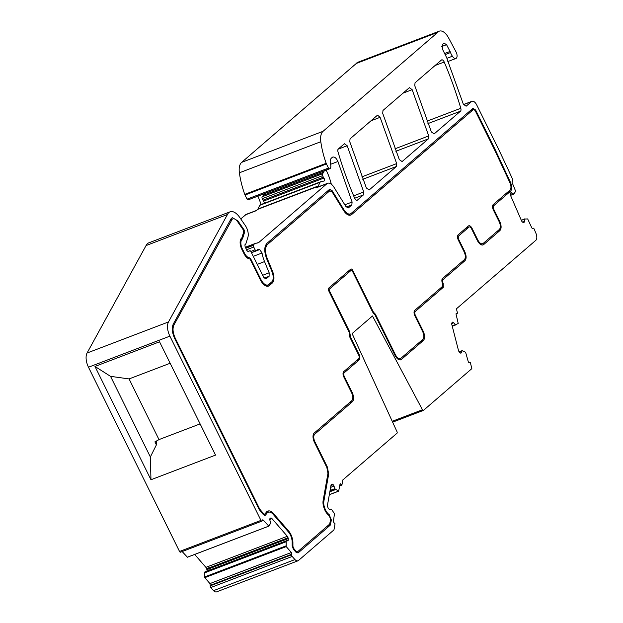 <?xml version="1.0" encoding="UTF-8"?>
<svg xmlns="http://www.w3.org/2000/svg" width="623" height="623" viewBox="0 0 623 623"><rect width="100%" height="100%" fill="white"/><g stroke="black" fill="none" stroke-linecap="round" stroke-linejoin="round"><path stroke-width="0.93" d="M270.016 518.414L270.546 518.063A2.212 1.129 -110.9 0 0 270.366 518.102A2.212 1.129 -110.9 0 0 269.899 518.718L269.86 518.866A2.212 1.129 -110.9 0 0 269.938 520.361L270.694 523.164L268.809 526.131L263.264 520.127L262.493 519.878L262.166 520.773A1.254 0.639 -110.9 0 1 262.003 521.062A1.254 0.639 -110.9 0 1 261.901 521.124A1.254 0.639 -110.9 0 1 260.951 520.392L169.892 336.147A12.522 6.409 -110.9 0 1 168.483 321.951L227.465 214.507A15.022 7.686 -110.9 0 1 228.89 212.544A15.022 7.686 -110.9 0 1 230.105 211.812A15.022 7.686 -110.9 0 1 239.645 217.334L245.267 225.487A9.392 4.805 -110.9 0 1 247.907 237.238L245.828 243.889A1.565 0.802 -110.9 0 1 245.641 244.208L244.878 244.862L245.221 247.253A3.131 1.604 -110.9 0 1 245.797 248.18L246.373 249.348A3.131 1.604 -110.9 0 1 246.778 250.415L248.273 251.809L249.652 250.789A1.565 0.802 -110.9 0 1 249.753 250.734A1.565 0.802 -110.9 0 1 250.944 251.645L263.545 277.134L266.177 278.816L269.097 276.293L269.159 272.804L264.541 261.59A21.914 11.214 -110.9 0 1 262.026 253.008L259.729 249.566L257.758 249.597L256.489 250.571A1.565 0.802 -110.9 0 1 256.419 250.648A1.565 0.802 -110.9 0 1 256.294 250.726A1.565 0.802 -110.9 0 1 255.103 249.807L253.732 247.035A1.565 0.802 -110.9 0 1 253.538 245.291L253.857 244.644A6.261 3.201 -110.9 0 1 254.418 243.889A6.261 3.201 -110.9 0 1 254.924 243.585A6.261 3.201 -110.9 0 1 255.165 243.515L258.747 242.526L326.904 183.73A9.392 4.805 -110.9 0 1 327.667 183.271A9.392 4.805 -110.9 0 1 334.045 187.367L345.851 206.47L348.366 207.911L351.831 204.928L352.112 202.031L337.923 161.489C336.101 157.705 334.224 156.318 332.293 157.339L331.381 158.125C330.174 159.332 329.886 161.404 330.525 164.355L330.556 164.495A4.384 2.243 -110.9 0 1 330.159 168.498A4.384 2.243 -110.9 0 1 329.801 168.716A4.384 2.243 -110.9 0 1 329.629 168.763L329.38 168.817A1.254 0.639 -110.9 0 1 328.477 168.07L326.444 163.958A3.131 1.604 -110.9 0 1 326.172 163.312A59.473 30.434 -110.9 0 1 320.806 141.725A15.653 8.006 -110.9 0 1 323.072 131.297L437.751 32.365A12.522 6.409 -110.9 0 1 438.319 31.765A12.522 6.409 -110.9 0 1 439.332 31.15A12.522 6.409 -110.9 0 1 448.537 37.832L455.997 51.802A5.007 2.562 -110.9 0 1 456.293 58.243A5.007 2.562 -110.9 0 1 455.88 58.484A5.007 2.562 -110.9 0 1 452.43 56.218A6.261 3.201 -110.9 0 1 450.577 52.519L446.559 44.677L443.997 43.151L442.353 44.568L442.47 49.209L446.598 57.55A3.131 1.604 -110.9 0 1 447.096 59.021L463.348 104.22L466.129 106.206L471.455 101.611A6.261 3.201 -110.9 0 1 471.961 101.308A6.261 3.201 -110.9 0 1 476.774 105.053L497.761 147.519A969.746 496.173 -110.9 0 1 512.55 179.144A1.254 0.639 -110.9 0 1 512.558 180.623A1.254 0.639 -110.9 0 1 512.503 180.654L512.051 182.368L515.68 191.284L513.718 194.15L511.974 192.865A2.188 1.121 -110.9 0 0 511.117 192.639A2.188 1.121 -110.9 0 0 511.031 192.686L510.93 192.741A2.188 1.121 -110.9 0 0 510.494 193.737L510.471 194.438A2.188 1.121 -110.9 0 0 510.798 196.019L521.498 220.706A2.212 1.129 -110.9 0 0 522.401 221.959L522.899 222.349A2.212 1.129 -110.9 0 0 523.764 222.567A2.212 1.129 -110.9 0 0 523.85 222.528L523.943 222.466A2.212 1.129 -110.9 0 0 524.379 221.469L524.535 219.062L527.665 218.922L531.676 227.613A1.254 0.639 -110.9 0 0 532.681 228.454A1.254 0.639 -110.9 0 0 532.727 228.431L533.124 228.197A1.254 0.639 -110.9 0 1 533.148 228.189A1.254 0.639 -110.9 0 1 534.168 229.062A10148.234 5192.339 -110.9 0 1 535.928 233.282A6.261 3.201 -110.9 0 1 535.819 240.314L456.41 308.821L457.531 313.213L456.231 313.252L456.098 314.327L458.216 323.477L455.475 324.754L453.817 322.776A2.188 1.121 -110.9 0 0 452.82 322.13L452.695 322.122A2.188 1.121 -110.9 0 0 452.454 322.161A2.188 1.121 -110.9 0 0 452.01 322.698L451.831 323.251A2.188 1.121 -110.9 0 0 451.862 324.708L458.458 350.383A2.212 1.129 -110.9 0 0 459.19 351.878L459.657 352.454A2.212 1.129 -110.9 0 0 460.654 353.101L460.779 353.109A2.212 1.129 -110.9 0 0 461.02 353.07A2.212 1.129 -110.9 0 0 461.464 352.54L462.102 350.671L465.599 352.221L468.185 361.395A1.254 0.639 -110.9 0 0 469.174 362.617L470.381 362.664A1443.912 738.777 -110.9 0 1 471.845 368.637L423.469 410.37A1.254 0.639 -110.9 0 1 423.367 410.432A1.254 0.639 -110.9 0 1 422.449 409.763L372.484 315.986L352.104 333.57L396.999 431.716A1.254 0.639 -110.9 0 1 397.007 433.203L342.806 479.959L341.902 485.052L339.699 485.893M270.989 518.04A2.212 1.129 -110.9 0 1 271.986 518.616L287.312 536.286L288.387 540.032L287.694 540.834L288.34 540.18L286.487 540.889M286.253 540.904L287.694 540.834M286.198 540.92L205.847 571.641L286.159 540.998L286.222 546.597L291.354 552.508L291.681 554.766A1.254 0.639 -110.9 0 0 292.179 556.464A1565.116 800.789 -110.9 0 0 294.952 559.579A6.261 3.201 -110.9 0 0 298.035 560.778A6.261 3.201 -110.9 0 0 298.3 560.645L333.959 529.893L335.042 523.787L334.029 522.752A1.254 0.639 -110.9 0 1 333.461 521.077L334.481 513.648L331.366 509.17L329.847 509.396A2.212 1.129 -110.9 0 1 328.866 508.96L328.734 508.827A2.212 1.129 -110.9 0 1 327.924 507.434L327.651 506.639A2.212 1.129 -110.9 0 1 327.488 505.105L331.047 484.99A2.188 1.121 -110.9 0 1 331.545 484.242A2.188 1.121 -110.9 0 1 331.631 484.219L332.051 484.126A2.188 1.121 -110.9 0 1 333.04 484.569L333.165 484.694A2.188 1.121 -110.9 0 1 333.983 486.096L334.964 488.868L338.663 491.165L339.994 484.219A1.254 0.639 -110.9 0 1 340.275 483.791A1.254 0.639 -110.9 0 1 340.89 484.024L341.902 485.052M332.799 157.035L332.293 157.339M258 242.908L257.455 243.025M262.236 520.517L263.264 520.127L262.493 519.878M182.165 551.55L187.398 557.196L268.809 526.131M244.418 253.078L242.363 248.92A7.826 4.003 -110.9 0 1 242.106 239.255A7.826 4.003 -110.9 0 1 242.339 239.076A1.254 0.639 -110.9 0 0 242.378 239.045A1.254 0.639 -110.9 0 0 242.526 238.796L244.714 231.811A1.254 0.639 -110.9 0 0 244.356 230.245L237.9 220.885L232.34 217.661L231.211 218.533L173.311 324.007C171.598 327.869 172.08 332.76 174.767 338.694L259.199 509.528L263.428 514.668L265.367 515.276L267.072 513.079A8.449 4.322 -110.9 0 1 267.462 512.667A8.449 4.322 -110.9 0 1 268.147 512.254A8.449 4.322 -110.9 0 1 268.856 512.106L269.284 512.083A8.449 4.322 -110.9 0 1 273.131 514.287L288.449 531.956A8.449 4.322 -110.9 0 1 291.393 537.579L291.611 538.35A8.449 4.322 -110.9 0 1 292.171 542.018L292.179 545.873L293.472 549.315L296.112 552.352L298.051 552.959L330.198 525.228L331.397 520.065L329.193 514.606A8.449 4.322 -110.9 0 1 328.041 513.625L327.908 513.5A8.449 4.322 -110.9 0 1 324.762 508.111L324.497 507.317A8.449 4.322 -110.9 0 1 323.843 501.398L328.687 474.087L327.355 467.009L314.958 441.917A6.261 3.201 -110.9 0 1 314.755 434.184L352.416 401.695C354.066 399.709 353.989 396.617 352.174 392.412L344.363 376.619A3.131 1.604 -110.9 0 1 344.262 372.749L359.736 359.409L359.627 355.538L350.585 337.23A1.254 0.639 -110.9 0 1 350.375 335.999L349.635 331.693L329.38 290.707A1.254 0.639 -110.9 0 1 329.341 289.165L351.255 270.257A1.254 0.639 -110.9 0 1 351.356 270.195A1.254 0.639 -110.9 0 1 352.307 270.927L372.64 312.068L374.415 314.296A1.877 0.958 -110.9 0 1 375.171 315.254L395.037 355.437C397.209 359.323 399.32 360.67 401.368 359.463L423.43 340.431C425.081 338.445 425.003 335.353 423.188 331.156L415.377 315.355A3.131 1.604 -110.9 0 1 415.276 311.492L443.311 287.304L443.21 283.434A3.131 1.604 -110.9 0 1 443.109 279.571L464.922 260.757C466.572 258.771 466.495 255.679 464.68 251.482L458.878 239.738A3.131 1.604 -110.9 0 1 458.769 235.876L468.917 227.122A3.131 1.604 -110.9 0 1 469.174 226.967A3.131 1.604 -110.9 0 1 471.556 228.797L477.358 240.54C479.531 244.426 481.641 245.766 483.689 244.566L499.919 230.565C501.577 228.579 501.492 225.487 499.677 221.282L493.875 209.546A3.131 1.604 -110.9 0 1 493.774 205.676L510.525 191.23C512.122 189.369 512.098 186.417 510.478 182.36L495.153 149.559L475.598 109.998L472.958 108.316L351.107 213.44A9.392 4.805 -110.9 0 1 350.344 213.899A9.392 4.805 -110.9 0 1 343.958 209.803L332.028 190.49L329.645 189.275L266.948 243.359C264.152 246.513 264.051 251.637 266.66 258.74L271.908 271.464A9.392 4.805 -110.9 0 1 271.706 281.946L268.793 284.462A9.392 4.805 -110.9 0 1 268.03 284.921A9.392 4.805 -110.9 0 1 260.881 279.431L251.092 259.627A3.131 1.604 -110.9 0 0 249.184 257.758A7.826 4.003 -110.9 0 1 244.418 253.078L243.811 253.312M483.082 244.932L482.381 245.065M400.753 359.837L400.059 359.969M382.709 113.347L399.304 159.581L402.084 161.575L428.453 138.828L428.733 135.931L412.153 89.673L409.373 87.679L382.981 110.45L382.709 113.347M441.427 60.034A3.131 1.604 -110.9 0 1 441.684 59.878A3.131 1.604 -110.9 0 1 444.207 62.02A219.117 112.109 -110.9 0 1 460.786 108.277A3.131 1.604 -110.9 0 1 460.514 111.167L434.145 133.914L431.365 131.928L414.762 85.686L415.043 82.797L441.427 60.034M363.746 191.993L347.167 145.735L344.387 143.742L338.289 149.006A3.131 1.604 -110.9 0 0 338.009 151.903A219.117 112.109 -110.9 0 0 354.619 198.137A3.131 1.604 -110.9 0 0 357.143 200.271A3.131 1.604 -110.9 0 0 357.4 200.123L363.466 194.882L363.746 191.993L353.654 195.848M362.796 179.299L396.392 166.481L396.672 163.592L380.1 117.326L377.569 115.185M396.392 166.481L369.159 189.976L366.379 187.99L349.776 141.748L350.056 138.851L377.312 115.341M230.105 211.812L148.695 242.884A15.022 7.686 -110.9 0 0 147.48 243.616A15.022 7.686 -110.9 0 0 146.055 245.579L87.072 353.015A12.522 6.409 69.1 0 0 88.482 367.212L169.892 336.147M446.909 58.321L452.43 56.218M205.925 571.556L204.811 571.976L204.554 572.81L205.426 572.475L204.539 572.88L204.811 577.661L286.222 546.597M206.953 571.159L206.968 571.104A2.212 1.129 -110.9 0 0 206.891 569.609L206.657 568.807A2.212 1.129 -110.9 0 0 205.894 567.351L194.703 554.439M180.592 552.134A1.254 0.639 -110.9 0 1 180.491 552.196A1.254 0.639 -110.9 0 1 179.541 551.464L88.482 367.212M240.727 218.907L246.256 214.343L256.396 210.473M261.162 204.476L257.945 196.136M248.546 199.71A4.384 2.243 -110.9 0 1 248.39 199.781A4.384 2.243 -110.9 0 1 248.219 199.835L247.97 199.89A1.254 0.639 -110.9 0 1 247.066 199.142L245.026 195.022A3.131 1.604 -110.9 0 1 244.753 194.376A59.473 30.434 -110.9 0 1 239.388 172.789A15.653 8.006 -110.9 0 1 241.662 162.362L356.34 63.437A12.522 6.409 -110.9 0 1 356.909 62.83A12.522 6.409 -110.9 0 1 357.921 62.222L439.332 31.15M216.89 591.718A6.261 3.201 -110.9 0 1 216.625 591.85A6.261 3.201 -110.9 0 1 213.541 590.643A1565.116 800.789 -110.9 0 1 210.769 587.536A1.254 0.639 -110.9 0 1 210.27 585.838L209.935 583.58L204.811 577.661M159.013 439.628L129.07 378.924L110.528 376.339L150.361 456.939L156.389 444.877L154.901 441.863L159.013 439.628M156.295 441.107L156.389 444.877M150.361 456.939L150.968 479.749L94.969 366.441L110.528 376.339M94.969 366.441L159.543 341.793L215.542 455.101L150.968 479.749M200.115 423.897L159.044 439.573M170.149 363.256L129.07 378.924M331.288 184.182A34.436 17.615 69.1 0 0 326.265 170.352L326.148 170.11M264.253 203.293A1.877 0.958 69.1 0 0 263.576 201.089A3.131 1.604 69.1 0 1 263.023 200.193L262.275 198.682A1.565 0.802 69.1 0 1 262.174 196.798L263.529 195.217L323.835 172.197A1.565 0.802 69.1 0 0 323.96 170.943M263.529 195.217A1.565 0.802 69.1 0 0 263.654 193.955M323.835 172.197L322.473 173.786A1.565 0.802 69.1 0 0 322.582 175.663L323.329 177.181A3.131 1.604 69.1 0 0 323.882 178.077A1.877 0.958 69.1 0 1 324.279 180.935L320.331 181.955A3.131 1.604 69.1 0 0 320.051 182.329L318.26 185.973A3.131 1.604 69.1 0 1 317.979 186.355L316.352 187.757A9.392 4.805 -110.9 0 1 317.115 187.297L327.667 183.271M320.471 181.854L260.398 204.78A3.131 1.604 69.1 0 0 260.282 204.811A3.131 1.604 69.1 0 0 260.025 204.967A3.131 1.604 69.1 0 0 259.744 205.341L320.051 182.329M245.493 214.795L256.045 210.769L257.673 209.367A3.131 1.604 69.1 0 0 257.953 208.985L259.744 205.341M328.547 288.394L333.43 284.049M524.161 219.101L525.01 218.782M326.631 191.892L330.019 190.599L267.493 244.465C264.954 247.339 264.868 251.996 267.228 258.444L272.485 271.176A10.646 5.443 -110.9 0 1 272.259 283.06L269.338 285.575A10.646 5.443 -110.9 0 1 268.474 286.097A10.646 5.443 -110.9 0 1 260.375 279.867L250.049 258.981A9.08 4.641 -110.9 0 1 243.912 253.514L241.856 249.356A9.08 4.641 -110.9 0 1 241.56 238.142A9.08 4.641 -110.9 0 1 241.825 237.939L243.671 232.044L243.141 229.692L237.565 221.609C235.564 218.93 233.773 218.128 232.192 219.218L173.949 324.972C172.4 328.453 172.836 332.877 175.265 338.242L259.705 509.084L263.654 513.796L264.822 514.162L266.465 512.036A9.703 4.968 -110.9 0 1 266.917 511.561A9.703 4.968 -110.9 0 1 267.703 511.086A9.703 4.968 -110.9 0 1 268.513 510.915L268.941 510.891A9.703 4.968 -110.9 0 1 273.357 513.422L288.675 531.092A9.703 4.968 -110.9 0 1 292.055 537.548L292.273 538.311A9.703 4.968 -110.9 0 1 292.919 542.532L292.927 546.387L293.706 548.45L296.338 551.487L297.498 551.853L329.653 524.122L330.673 519.325L329.201 515.688A9.703 4.968 -110.9 0 1 327.869 514.559L327.745 514.427A9.703 4.968 -110.9 0 1 324.131 508.251L323.867 507.457A9.703 4.968 -110.9 0 1 323.119 500.658L327.955 473.348L326.849 467.452L314.451 442.353A7.515 3.847 -110.9 0 1 314.202 433.078L351.87 400.581C353.249 398.93 353.179 396.353 351.66 392.856L343.857 377.055A4.384 2.243 -110.9 0 1 343.717 371.643L359.183 358.295L359.121 355.974L350.071 337.666A2.508 1.285 -110.9 0 1 349.651 335.205L349.129 332.129L328.874 291.143A2.508 1.285 -110.9 0 1 328.788 288.052L350.702 269.152A2.508 1.285 69.1 0 1 350.905 269.027A2.508 1.285 69.1 0 1 352.813 270.491L373.146 311.632L374.415 313.221A3.131 1.604 -110.9 0 1 375.677 314.817L395.543 355.001C397.357 358.241 399.109 359.362 400.815 358.357L422.885 339.325C424.263 337.666 424.193 335.088 422.674 331.592L414.871 315.791A4.384 2.243 -110.9 0 1 414.731 310.379L442.766 286.191L442.704 283.878A4.384 2.243 -110.9 0 1 442.564 278.465L464.376 259.651C465.755 257.992 465.685 255.414 464.166 251.918L458.364 240.174A4.384 2.243 -110.9 0 1 458.224 234.762L468.371 226.009A4.384 2.243 -110.9 0 1 468.722 225.799A4.384 2.243 -110.9 0 1 472.063 228.361L477.864 240.104C479.679 243.336 481.439 244.457 483.144 243.461L499.373 229.451C500.752 227.8 500.682 225.222 499.171 221.726L493.369 209.982A4.384 2.243 -110.9 0 1 493.221 204.57L509.972 190.124C511.304 188.574 511.288 186.106 509.933 182.734L494.639 149.987L475.092 110.435L473.511 109.43L351.652 214.546A10.646 5.443 -110.9 0 1 350.788 215.067A10.646 5.443 -110.9 0 1 343.553 210.426L332.145 191.962L329.769 190.747L326.483 192.001M494.545 149.793L495.153 149.559M213.541 590.643L294.952 559.579M456.028 313.79L457.531 313.213M356.34 63.437L437.751 32.365M146.055 245.579L227.465 214.507M266.667 512.815A9.703 4.968 69.1 0 0 266.052 512.581M266.442 286.144L267.711 285.046M348.755 215.114L350.025 214.024M296.151 552.399L297.498 551.853M398.323 359.424L400.815 358.357M480.652 244.52L483.144 243.461M470.295 110.621L473.659 109.337L470.225 110.684M230.572 219.701L232.192 219.218M263.467 514.715L264.822 514.162M87.072 353.015L168.483 321.951M445.134 54.598L450.577 52.519M510.572 195.349L513.702 194.158L510.572 195.349M510.556 195.279L513.593 194.119M510.533 193.41L511.974 192.865M452.259 326.234L456.083 324.778L452.251 326.234M452.197 326.008L455.475 324.754M452.158 325.868L455.335 324.661M451.768 323.563L453.817 322.776M452.173 322.379L452.82 322.13M452.243 322.301L452.695 322.122M423.367 410.432L392.622 422.168L423.251 410.456M392.225 421.296L422.449 409.763M339.971 484.375L340.89 484.024M329.341 494.623L338.476 491.134M329.847 491.765L335.649 489.553M329.863 491.687L335.587 489.507M330.026 490.753L334.964 488.868M330.073 490.488L334.847 488.673M330.626 487.373L333.983 486.096M331.304 484.414L332.051 484.126M205.395 572.56L285.957 541.815M205.426 572.475L285.965 541.737M205.987 571.532L204.749 572.062M240.517 239.769L242.339 239.076M240.61 239.528L242.526 238.796M243.562 230.549L244.356 230.245M243.609 232.231L244.714 231.811M247.814 258.28L249.184 257.758M250.485 259.861L251.092 259.627M395.87 151.264L428.453 138.828M427.923 123.603L460.514 111.167M426.965 121.189L460.786 108.277M435.08 65.501L444.207 62.02M356.854 200.326L357.4 200.123M354.666 198.246L363.466 194.882M521.365 220.386L523.429 219.483L521.319 220.285M262.174 196.798L322.473 173.786M262.275 198.682L322.582 175.663M263.023 200.193L323.329 177.181M263.576 201.089L323.882 178.077M257.953 208.985L318.26 185.973M257.673 209.367L317.979 186.355M206.657 568.807L209.063 567.888L208.44 566.377L287.312 536.286M205.894 567.351L208.44 566.377M206.968 571.104L208.915 570.356L209.164 568.737L288.301 538.545M206.891 569.609L209.164 568.737M459.167 351.847L462.04 350.749M462.102 350.671L460.942 351.123M370.973 120.807L380.1 117.326M361.838 176.885L396.672 163.592M338.125 149.185L347.167 145.735M403.026 93.154L412.153 89.673M394.904 148.842L428.733 135.931M241.755 249.145L242.363 248.92M260.274 279.665L260.881 279.431M331.132 190.833L332.028 190.49M343.32 210.044L343.958 209.803M474.983 110.232L475.598 109.998M509.871 182.594L510.478 182.36M507.239 192.484L510.525 191.23M492.552 206.143L493.774 205.676M493.268 209.78L493.875 209.546M499.07 221.515L499.677 221.282M496.632 231.818L499.919 230.565M465.63 228.376L468.917 227.122M457.555 236.335L458.769 235.876M458.271 239.972L458.878 239.738M464.065 251.708L464.68 251.482M461.635 262.01L464.922 260.757M441.894 280.039L443.109 279.571M442.603 283.667L443.21 283.434M440.025 288.558L443.311 287.304M414.054 311.952L415.276 311.492M414.77 315.588L415.377 315.355M422.573 331.389L423.188 331.156M420.143 341.684L423.43 340.431M347.961 271.511L351.255 270.257M328.407 289.516L329.341 289.165M328.773 290.941L329.38 290.707M349.028 331.927L349.635 331.693M349.635 336.28L350.375 335.999M349.978 337.464L350.585 337.23M359.019 355.772L359.627 355.538M356.442 360.662L359.736 359.409M343.039 373.216L344.262 372.749M343.756 376.845L344.363 376.619M351.559 392.646L352.174 392.412M349.129 402.949L352.416 401.695M313.237 434.761L314.755 434.184M314.35 442.143L314.958 441.917M326.748 467.242L327.355 467.009M327.76 474.438L328.687 474.087M322.994 501.725L323.843 501.398M323.898 507.55L324.497 507.317M324.162 508.345L324.762 508.111M327.161 513.788L327.908 513.5M327.27 513.92L328.041 513.625M328.282 514.956L329.193 514.606M330.478 520.423L331.397 520.065M328.461 525.142L330.649 524.309M326.911 526.482L330.198 525.228M265.079 513.843L267.072 513.079M264.611 515.462L265.507 515.12M237.223 221.142L237.9 220.885M269.798 519.45L271.986 518.616M209.063 567.888L288.075 537.742M208.915 570.356L288.387 540.032M209.935 583.58L291.354 552.508M210.418 585.262L291.837 554.197M210.27 585.838L291.681 554.766M210.769 587.536L292.179 556.464M330.984 485.348L333.04 484.569M330.953 485.543L333.165 484.694M462.071 350.694L461.036 351.092M461.464 352.54L460.272 352.992M524.535 219.062L523.429 219.483M523.32 219.639L524.473 219.203M524.379 221.469L522.814 222.068M463.543 104.633L471.455 101.611M441.762 46.515L446.559 44.677M444.604 53.516L450.125 51.413M241.662 162.362L323.072 131.297M239.388 172.789L320.806 141.725M244.753 194.376L326.172 163.312M245.026 195.022L326.444 163.958M247.066 199.142L328.477 168.07M247.97 199.89L329.38 168.817M248.219 199.835L329.629 168.763M330.517 164.316L337.923 161.489M344.831 204.811L352.112 202.031M346.232 207.062L351.831 204.928M326.904 183.73L316.352 187.757M245.587 247.798L253.857 244.644M245.82 248.234L253.538 245.291M246.56 249.768L253.732 247.035M250.835 251.443L255.103 249.807M251.474 252.72L259.729 249.566M253.265 256.349L262.026 253.008M257.237 264.378L264.541 261.59M262.633 275.296L269.159 272.804M264.207 278.162L269.097 276.293M179.541 551.464L260.951 520.392M204.554 576.976L285.965 545.904M187.398 557.196L268.63 526.194M352.197 270.732L352.813 270.491M372.538 311.866L373.146 311.632M295.598 551.768L296.338 551.487M293.028 548.707L293.706 548.45M292.249 546.644L292.927 546.387M292.171 542.82L292.919 542.532M291.665 538.545L292.273 538.311M291.447 537.781L292.055 537.548M287.943 531.372L288.675 531.092M272.594 513.718L273.357 513.422M266.714 511.748L268.941 510.891M266.987 511.499L268.513 510.915M262.922 514.076L263.654 513.796M259.456 509.988L260.126 509.731M259.098 509.318L259.705 509.084M174.666 338.484L175.273 338.25L174.658 338.476M172.727 325.44L173.949 324.972M230.113 220.542L231.592 219.981M267.485 286.284L269.338 285.575M268.972 284.314L272.259 283.06M271.885 271.402L272.485 271.176M266.628 258.677L267.228 258.444M265.632 245.182L267.493 244.465M349.799 215.254L351.652 214.546M477.257 240.33L477.864 240.104M471.447 228.594L472.063 228.361M394.935 355.235L395.543 355.001M375.062 315.051L375.677 314.817M373.59 313.54L374.415 313.221M452.259 326.242L456.098 324.77M329.326 494.724L338.663 491.165M204.811 571.976L286.222 540.912M260.282 204.811L320.588 181.799M265.639 285.84L268.03 284.921M347.946 214.81L350.344 213.899M465.747 228.275L469.174 226.967M348.008 271.472L351.356 270.195M265.538 513.251L268.147 512.254M216.625 591.85L298.035 560.778M463.496 104.539L471.961 101.308M447.812 61.568L455.88 58.484M248.39 199.781L329.801 168.716M245.236 247.284L254.924 243.585M251.412 252.588L256.294 250.726M180.491 552.196L261.901 521.124M187.321 557.258L268.731 526.186"/></g></svg>
